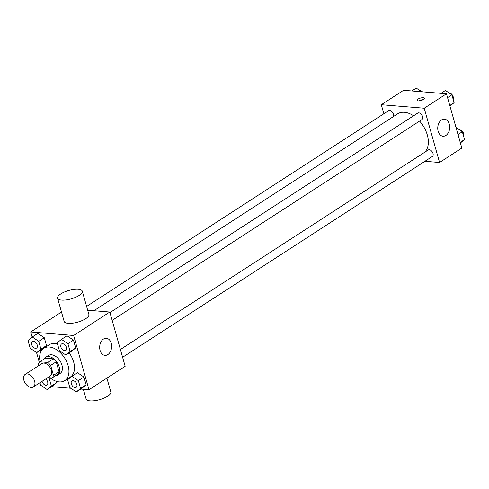 <?xml version="1.0" encoding="UTF-8"?>
<svg xmlns="http://www.w3.org/2000/svg" width="489" height="489" viewBox="0 0 489 489"><rect width="100%" height="100%" fill="white"/><g stroke="black" fill="none" stroke-linecap="round" stroke-linejoin="round"><path stroke-width="0.73" d="M31.168 387.477A7.494 4.743 57 0 1 24.45 381.793A7.494 4.743 57 0 1 25.171 374.403A7.494 4.743 57 0 1 33.228 378.113A7.494 4.743 57 0 1 33.319 386.982A7.494 4.743 57 0 1 31.168 387.477M25.171 374.403L41.865 363.584A7.494 4.743 57 0 1 49.921 367.294A7.494 4.743 57 0 1 50.019 376.163L33.319 386.982M39.817 361.799L45.379 358.192L53.246 358.834A10.177 6.443 57 0 1 56.229 361.793L59.041 371.738L53.478 375.344L50.667 365.399A10.177 6.443 57 0 0 47.677 362.441L39.817 361.799A10.177 6.443 57 0 0 38.405 364.403L38.741 365.607M47.8 377.6L52.066 377.948A10.177 6.443 57 0 0 53.478 375.344M59.041 371.738A10.177 6.443 57 0 1 57.629 374.336L52.066 377.948M55.123 375.962A10.709 6.779 -123 0 0 57.329 375.252A10.709 6.779 -123 0 0 57.189 362.581A10.709 6.779 -123 0 0 45.679 357.282A10.709 6.779 -123 0 0 44.132 358.999M45.679 357.282L48.466 355.479A10.709 6.779 57 0 1 59.976 360.778A10.709 6.779 57 0 1 60.11 373.443L57.329 375.252M56.229 361.793L50.667 365.399M53.246 358.834L47.677 362.441M40.074 361.628A19.273 12.194 57 0 1 43.802 348.29A19.273 12.194 57 0 1 64.524 357.826A19.273 12.194 57 0 1 64.768 380.631A19.273 12.194 57 0 1 59.224 381.903A19.273 12.194 57 0 1 50.006 377.777M43.802 348.29L49.371 344.684A19.273 12.194 57 0 1 57.482 343.901M69.175 352.893A19.273 12.194 57 0 1 70.337 377.025L64.768 380.631M36.693 352.655L42.256 349.048L46.51 345.564L44.297 337.734L37.824 333.382L32.256 336.988L28.001 340.466L30.22 348.296L36.693 352.655L40.948 349.177L38.729 341.34L32.256 336.988M65.874 355.032L71.437 351.426L75.697 347.948L73.478 340.112L67.005 335.76L61.443 339.366L57.182 342.844L59.401 350.68L65.874 355.032L70.129 351.554L67.916 343.724L61.443 339.366M80.74 389.067L88.986 389.739L73.631 335.472L30.715 331.97L32.158 337.068M36.541 352.551L39.316 362.361M51.559 386.689L70.85 388.26M39.951 382.685L40.66 385.204L47.133 389.556L52.696 385.949L56.956 382.471L56.657 381.42L56.956 382.471L51.388 386.078L49.175 378.241L48.27 377.636M76.315 391.933L81.883 388.327L86.137 384.849L83.919 377.019L77.445 372.661L71.883 376.267L67.629 379.751L69.841 387.581L76.315 391.933L80.575 388.455L78.356 380.625L71.883 376.267M61.492 312.019L30.715 331.97M88.986 389.739L125.16 366.292L109.805 312.025L87.69 310.222M109.805 312.025L73.631 335.472M107.849 354.574A8.564 5.96 -85.3 0 1 104.958 355.362A8.564 5.96 -85.3 0 1 99.713 346.34A8.564 5.96 -85.3 0 1 106.351 338.284A8.564 5.96 -85.3 0 1 111.59 345.216A8.564 5.96 -85.3 0 1 107.849 354.574M82.299 291.181L88.882 314.439A12.848 4.358 164.2 0 1 82.085 320.588A12.848 4.358 164.2 0 1 68.173 323.351A12.848 4.358 164.2 0 1 64.157 321.438L57.574 298.18A12.848 4.358 164.2 0 1 68.753 290.484A12.848 4.358 164.2 0 1 82.299 291.181A12.848 4.358 164.2 0 1 75.508 297.33A12.848 4.358 164.2 0 1 61.59 300.093A12.848 4.358 164.2 0 1 57.574 298.18M83.356 389.281L86.095 398.963A12.848 4.358 -15.8 0 0 99.646 399.66A12.848 4.358 -15.8 0 0 110.82 391.97L106.902 378.125M93.882 310.723L397.63 113.839A23.558 14.908 57 0 1 413.584 115.789M419.593 121.076A23.558 14.908 57 0 1 424.586 152.323M122.605 357.257L432.349 156.48A3.857 2.439 -123 0 0 432.716 152.678A3.857 2.439 -123 0 0 429.269 149.756A3.857 2.439 -123 0 0 428.156 150.013L120.404 349.494M86.614 306.432L388.529 110.728A3.857 2.439 57 0 1 392.361 112.195A3.857 2.439 57 0 1 393.211 116.7M109.964 312.593L417.716 113.106A3.857 2.439 57 0 1 421.86 115.019A3.857 2.439 57 0 1 421.909 119.579L112.158 320.356M424.923 161.297L439.574 162.489L424.22 108.222L381.304 104.719L383.859 113.754M439.574 162.489L461.836 148.063L446.481 93.79L403.566 90.294L381.304 104.719M446.481 93.79L424.22 108.222M445.919 135.441A8.564 5.96 -85.3 0 1 443.028 136.229A8.564 5.96 -85.3 0 1 437.783 127.207A8.564 5.96 -85.3 0 1 444.422 119.151A8.564 5.96 -85.3 0 1 449.654 126.076A8.564 5.96 -85.3 0 1 445.919 135.441M418.284 100.881A3.747 1.271 164.2 0 1 417.111 100.324A3.747 1.271 164.2 0 1 420.375 98.081A3.747 1.271 164.2 0 1 424.324 98.283A3.747 1.271 164.2 0 1 422.343 100.08A3.747 1.271 164.2 0 1 418.284 100.881M418.822 100.899A3.747 1.271 164.2 0 1 423.168 99.664M460.394 142.959L464.55 139.567L462.331 131.73L456.011 127.476M464.55 139.567L460.222 142.366M462.331 131.73L458.01 134.536M459.629 129.909A3.857 2.439 57 0 1 462.918 132.097A3.857 2.439 57 0 1 463.535 135.979M449.953 106.058L454.11 102.659L451.891 94.829L445.418 90.471L440.992 93.344M454.11 102.659L449.782 105.465M451.891 94.829L447.563 97.629M449.189 93.008A3.857 2.439 57 0 1 452.472 95.19A3.857 2.439 57 0 1 453.095 99.078M421.701 91.773L416.237 88.093L411.811 90.966M420.002 90.63A3.857 2.439 57 0 1 422.508 91.834M71.981 380.882L72.005 380.87A3.857 2.439 57 0 1 72.005 380.87A3.857 2.439 57 0 1 76.143 382.777A3.857 2.439 57 0 1 76.198 387.337A3.857 2.439 57 0 1 76.186 387.343L76.174 387.349A3.857 2.439 57 0 1 75.061 387.606A3.857 2.439 57 0 1 71.614 384.684A3.857 2.439 57 0 1 71.981 380.882A3.857 2.439 57 0 1 76.125 382.789A3.857 2.439 57 0 1 76.174 387.349M81.883 388.327L86.137 384.849L80.575 388.455M86.137 384.849L83.919 377.019L78.356 380.625M83.919 377.019L77.445 372.661M61.559 343.969L61.541 343.981A3.857 2.439 57 0 1 61.559 343.969A3.857 2.439 57 0 1 65.703 345.876A3.857 2.439 57 0 1 65.752 350.436A3.857 2.439 57 0 1 65.74 350.442L65.734 350.448A3.857 2.439 57 0 1 64.621 350.705A3.857 2.439 57 0 1 61.168 347.783A3.857 2.439 57 0 1 61.541 343.981A3.857 2.439 57 0 1 65.679 345.888A3.857 2.439 57 0 1 65.734 350.448M71.437 351.426L75.697 347.948L70.129 351.554M75.697 347.948L73.478 340.112L67.916 343.724M73.478 340.112L67.005 335.76M47.133 389.556L51.388 386.078M45.673 378.981A3.857 2.439 57 0 1 47.011 384.959A3.857 2.439 57 0 1 47.005 384.965A3.857 2.439 57 0 1 45.88 385.228A3.857 2.439 57 0 1 42.085 381.304M52.696 385.949L56.956 382.471M49.902 377.771L49.175 378.241M45.648 378.993A3.857 2.439 57 0 1 46.993 384.971L46.993 384.971M32.378 341.585L32.353 341.597A3.857 2.439 57 0 1 32.378 341.585A3.857 2.439 57 0 1 36.522 343.492A3.857 2.439 57 0 1 36.571 348.052A3.857 2.439 57 0 1 36.559 348.064A3.857 2.439 57 0 1 35.44 348.321A3.857 2.439 57 0 1 31.987 345.399A3.857 2.439 57 0 1 32.353 341.597A3.857 2.439 57 0 1 36.498 343.51A3.857 2.439 57 0 1 36.547 348.07L36.571 348.052M42.256 349.048L46.51 345.564L40.948 349.177M46.51 345.564L44.297 337.734L38.729 341.34M44.297 337.734L37.824 333.382"/></g></svg>
